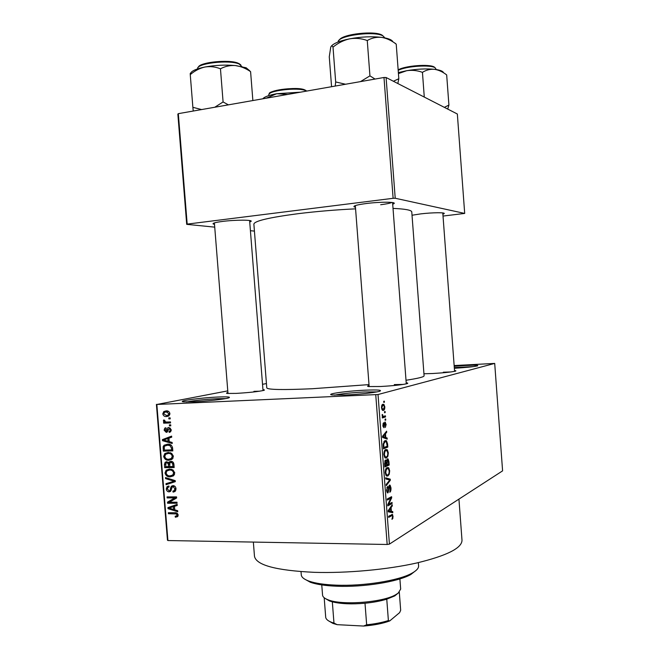 <?xml version="1.0" encoding="UTF-8"?>
<svg xmlns="http://www.w3.org/2000/svg" width="659" height="659" viewBox="0 0 659 659"><rect width="100%" height="100%" fill="white"/><g stroke="black" fill="none" stroke-linecap="round" stroke-linejoin="round"><path stroke-width="0.99" d="M217.989 397.023C227.841 396.619 231.342 396.932 228.475 397.962C224.48 399.23 206.078 401.273 193.672 401.792L183.639 401.817C176.068 401.125 200.756 397.739 217.989 397.023M225.691 398.58L217.33 398.703C204.578 399.403 194.306 400.483 186.522 401.957M365.226 390.177C378.159 389.675 382.871 390.079 379.353 391.38C372.467 392.945 361.321 394.14 345.917 394.972L332.325 394.972C324.343 394.148 346.642 390.968 365.226 390.177M377.08 391.899L364.732 391.965C351.56 392.665 341.527 393.72 334.648 395.136M454.199 366.264L464.356 365.564C474.842 365.045 479.2 365.16 477.437 365.902C473.508 366.766 465.806 367.557 454.348 368.282M473.36 366.61L454.298 367.582M412.032 215.238L420.697 213.887C432.469 212.462 446.003 212.355 444.092 213.664L442.889 214.208M214.504 224.373L213.154 223.969C212.387 223.195 215.509 222.347 222.52 221.424C235.428 219.744 253.526 219.785 250.997 221.432L249.728 222.009M355.456 207.264L354.048 206.844C353.199 205.83 357.318 204.718 366.404 203.507C380.095 201.736 396.578 201.827 394.033 203.59L392.706 204.241M380.671 204.727C386.331 204.01 390.062 203.26 391.866 202.461M406.199 382.83C408.078 382.994 408.283 383.291 406.809 383.719C401.595 384.889 392.772 385.82 380.342 386.512L368.612 386.553C367.096 386.347 367.252 386.026 369.081 385.581M403.275 384.419L394.304 384.592M262.957 389.675C264.671 389.798 264.893 390.046 263.641 390.425C258.056 391.652 248.904 392.64 236.186 393.39L227.347 393.439C226.037 393.266 226.226 392.986 227.907 392.583M259.654 391.199L253.929 391.355M454.521 370.58C456.069 370.688 456.316 370.893 455.262 371.198C451.151 372.096 443.622 372.862 432.658 373.513L423.935 373.76M450.723 371.973L443.342 372.211M458.936 499.118L462 540.248C461.943 548.115 446.86 555.694 416.776 562.975C387.352 569.615 346.906 573.33 314.376 572.333C276.039 570.513 256.071 565.142 254.473 556.221L253.353 542.077M368.999 384.609L312.061 388.744C282.884 390.021 267.785 389.741 266.78 387.896L253.872 224.093C254.489 220.938 269.35 217.454 298.453 213.64C316.897 211.391 335.933 209.784 355.572 208.845M266.434 383.571L262.529 384.312M227.775 390.878L156.85 404.469L378.019 394.519L389.42 544.112L387.171 544.482L375.745 394.766M156.85 404.469L167.921 540.545L167.452 540.158L156.405 404.362M384.815 406.834C384.782 409.107 384.312 410.293 383.406 410.392L382.442 410.277L381.512 407.83C381.545 405.565 382.014 404.379 382.904 404.28L383.9 404.404L384.815 406.834L384.354 406.85M385.441 415.845L385.523 416.933L382.344 417.979L382.261 416.875L382.772 416.71L382.195 414.47L383.134 416.381L385.441 415.845M386.149 424.404L385.342 427.436L385.696 424.487L385.301 423.21L384.823 423.556L383.966 427.757L382.863 425.59L383.587 422.724L383.67 426.653L384.93 422.106L386.149 424.404L385.688 424.421M387.574 443.886L387.822 447.082L383.464 448.845L383.176 443.968L385.07 440.591L386.471 440.723L387.574 443.886L387.055 443.894M388.925 461.646L389.189 465.032L384.84 466.984L384.584 463.557L385.449 460.04L386.454 460.83L387.41 458.87L388.093 458.944L388.925 461.646L388.406 461.654M390.26 479.167L390.342 480.23L386.265 485.617L386.174 484.472L389.807 480.007L385.754 478.961L385.663 477.808L390.26 479.167L386.635 479.2M392.031 502.43L392.113 503.517L387.805 505.89L387.714 504.712L390.828 498.212L387.36 500.066L387.278 498.962L391.594 496.672L391.685 497.842L388.588 504.316L392.031 502.43M392.97 518.114L391.99 519.366L392.64 516.467L392.229 515.486L388.678 517.373L388.596 516.269L392.558 514.473L392.97 518.114L392.105 518.106M389.42 544.112L502.595 470.864L494.703 363.414L378.019 394.519M392.723 511.565L392.813 512.702L388.258 511.821L388.167 510.667L392.212 504.769L392.294 505.906L391.092 507.562L391.38 511.343L392.723 511.565L388.242 511.541M390.985 487.891C391.067 490.288 390.68 491.746 389.807 492.248L390.474 488.047L389.93 486.235L387.994 492.866L387.385 492.825L386.561 490.345L387.616 486.375L387.072 490.049L387.583 491.738L388.34 491.186L388.579 487.289L389.477 485.115L390.103 485.172L390.985 487.891L390.457 487.891M389.247 474.225L387.846 476.004L386.413 475.963L385.227 472.832C385.293 469.686 385.927 467.931 387.146 467.569L388.785 467.948L389.683 470.773L389.247 474.225L388.53 474.233M387.879 456.259L386.471 457.98L385.07 457.898L383.851 454.702C383.909 451.555 384.551 449.833 385.779 449.529L387.418 449.982L388.316 452.84L387.879 456.259L387.138 456.275M387.13 437.971L387.212 439.125L382.591 437.436L382.5 436.274L386.611 431.159L386.693 432.304L385.474 433.729L385.762 437.518L387.13 437.971L384.279 438.054M385.68 418.967L385.762 420.063L385.144 420.269L385.062 419.173L385.68 418.967M385.111 411.463L385.194 412.559L384.568 412.756L384.485 411.661L385.111 411.463M384.321 401.142L384.411 402.237L383.785 402.418L383.703 401.323L384.321 401.142M168.786 417.905L170.146 417.855L170.228 418.869L168.869 418.918L168.786 417.905M166.892 422.04L170.475 421.917L170.557 422.93L163.654 423.177L163.572 422.164L164.676 422.122L163.358 420.961L163.646 419.989L164.651 420.236L165.467 421.908L166.892 422.04M169.355 424.857L170.706 424.816L170.788 425.829L169.429 425.879L169.355 424.857M168.811 427.493L171.241 429.874L170.541 431.867L169.223 432.419L169.017 431.406L169.808 431.085L170.253 429.833L169.066 428.498L167.271 431.999L166.249 432.362L164.099 430.146L164.775 428.161L165.879 427.74L166.084 428.745L165.079 430.08L166.027 431.357L167.65 427.864L168.811 427.493M169.231 441.645L172.139 442.444L172.221 443.507L162.493 440.682L162.411 439.619L171.628 436.118L171.711 437.181L168.943 438.136L169.231 441.645M173.383 456.242L172.172 459.142L168.951 460.246C166.282 460.509 164.519 459.241 163.654 456.44L164.857 453.524L168.202 452.445L171.694 453.376L173.383 456.242M174.734 472.89L173.663 475.65L170.294 476.844C167.633 477.083 165.862 475.806 164.997 473.005L166.142 470.164L169.544 469.051L173.037 470.007L174.734 472.89M178.144 515.066L177.6 516.64L175.36 517.224L175.154 516.219L176.76 515.808L177.032 515.009L176.225 513.921L168.432 513.732L168.35 512.727L174.783 512.76C176.488 512.521 177.617 513.287 178.144 515.066M167.921 540.545L387.171 544.482M174.759 509.819L177.675 510.7L177.757 511.763L168.02 508.657L167.938 507.595L177.164 504.399L177.246 505.453L174.478 506.326L174.759 509.819M169.388 502.224L176.983 502.232L177.065 503.245L167.584 503.237L167.493 502.158L174.742 497.899L167.147 497.916L167.065 496.902L176.554 496.886L176.637 497.973L169.388 502.224M173.004 485.634C174.726 485.732 175.731 486.779 176.019 488.764L175.146 491.392L173.078 492.133L172.872 491.12L174.256 490.601L174.899 488.681L173.103 486.647L172.254 486.943L170.615 491.317L169.124 491.861C167.526 491.787 166.587 490.84 166.299 489.003L167.098 486.597L168.877 485.947L169.083 486.96L167.872 487.405L167.402 488.962L169.075 490.848L170.014 490.527L170.87 487.182L171.497 486.161L173.004 485.634M165.491 477.569L175.236 480.65L175.319 481.638L166.076 484.711L165.994 483.665L174.165 481.218L165.582 478.623L165.491 477.569M170.879 461.366C172.658 461.358 173.671 462.371 173.918 464.397L174.174 467.536L164.692 467.684L164.437 464.546L165.137 462.272L166.587 461.728L168.663 462.791L169.223 461.91L170.879 461.366M167.468 444.207C170.146 443.878 171.851 445.122 172.584 447.922L172.823 450.896L163.341 451.11L163.16 446.678L164.066 445.253L167.468 444.207M166.043 410.895C168.004 410.623 169.297 411.513 169.923 413.572L168.959 415.821L166.57 416.537C164.643 416.785 163.383 415.887 162.781 413.86L163.77 411.578L166.043 410.895M454.15 365.564L494.703 363.414M443.021 216.061L464.694 213.425L457.346 114.007L386.092 77.515L395.211 198.244L393.118 198.31L383.991 77.482L386.092 77.515M464.694 213.425L395.211 198.244M214.727 227.141L186.703 224.348L177.856 114.114L178.317 113.661L383.991 77.482M178.317 113.661L187.181 224.109L393.118 198.31M254.423 231.103L250.42 230.708M406.01 380.259C418.07 378.414 424.099 376.923 424.091 375.795L411.776 211.943C411.562 210.122 405.31 208.944 393.019 208.401M187.181 224.109L186.703 224.348M177.938 516.252L175.36 517.224M178.078 514.613L177.032 515.009M177.419 513.476L176.225 513.921M171.126 512.735L168.432 513.732M169.421 508.147L168.02 508.657M171.497 507.142L171.431 506.384M177.238 505.329L174.478 506.326M176.867 505.461L168.959 508.056L173.622 509.473L173.391 506.664L168.959 508.056M174.701 509.077L173.622 509.473M176.867 505.412L173.391 506.664M170.442 502.232L167.584 503.237M171.019 501.268L167.493 502.158M170.994 500.939L176.612 497.636M176.579 497.265L174.742 497.899M170.104 496.902L167.147 497.916M175.063 491.466L173.078 492.133M175.961 488.327L174.899 488.681M174.651 486.136L173.103 486.647M170.533 491.392L169.124 491.861M167.394 488.649L166.299 489.003M171.307 490.098L170.014 490.527M174.289 486.251L170.87 487.182M169.577 483.541L169.503 482.602M175.253 480.864L174.165 481.218M167.221 478.121L165.582 478.623M173.358 475.897L170.294 476.844M173.531 475.757L171.859 475.567M166.101 472.676L164.997 473.005M168.861 470.114L169.725 469.051M171.48 469.282L171.002 469.48M173.655 474.76L174.396 474.711M166.101 472.981C166.793 475.131 168.169 476.086 170.228 475.831L172.757 475.032L173.614 472.907C172.946 470.806 171.612 469.859 169.602 470.065L166.949 470.88L166.101 472.981M173.721 474.76L172.716 475.065M171.842 469.397L169.602 470.065M174.693 472.577L173.614 472.907M174.091 466.564L168.21 466.654L164.692 467.684M165.533 464.233L164.437 464.546M172.23 461.613L168.663 462.791M165.714 466.654L168.539 466.613L168.21 463.656L166.826 462.742L165.936 463.03L165.714 466.654M169.627 466.292L168.539 466.613M168.251 462.33L166.826 462.742M169.569 463.269L168.21 463.656M169.643 466.597L172.979 466.539L172.6 463.351L170.969 462.379L169.948 462.725L169.643 466.597M174.067 466.218L172.979 466.539M172.716 461.877L170.969 462.379M173.647 463.046L172.6 463.351M173.885 464.076L172.806 464.397M171.76 459.447L168.951 460.246M172.032 459.249L170.319 459.018M164.75 456.135L163.654 456.44M167.592 453.507L168.539 452.445M170.335 452.717L169.66 452.98M172.081 458.244L172.979 458.211M164.758 456.407C165.442 458.557 166.818 459.496 168.885 459.232L171.365 458.45L172.271 456.275C171.595 454.175 170.261 453.235 168.251 453.458L165.648 454.257L164.758 456.407M170.623 452.815L168.251 453.458M173.35 455.979L172.271 456.275M172.757 450.039L166.867 450.171L163.341 451.11M164.577 446.316L163.16 446.678M166.859 445.27L167.773 444.207M169.742 444.463L168.58 444.957M164.363 450.072L171.628 449.908L171.48 448.079L169.89 445.566L167.543 445.22L164.89 445.995L164.289 446.843L164.363 450.072M172.716 449.611L171.628 449.908M170.063 444.57L167.543 445.22M171.282 445.204L169.89 445.566M172.567 447.791L171.48 448.079M164.346 440.22L162.493 440.682M165.977 439.191L165.944 438.754L162.411 439.619M165.944 438.754L171.661 436.579M165.261 440.467L168.094 441.332L167.864 438.515L163.432 440.047L165.261 440.467M169.182 441.06L168.094 441.332M168.951 438.243L167.864 438.515M171.216 429.61L170.253 429.833M170.541 428.161L169.066 428.498M166.966 432.197L166.249 432.362M165.071 429.923L164.099 430.146M167.897 430.92L166.29 431.299M167.954 430.689L166.57 431.011M170.772 425.574L169.429 425.879M170.5 422.279L163.654 423.177M165.566 421.925L164.676 422.122M164.585 420.697L163.358 420.961M170.211 418.63L168.869 418.918M168.432 416.142L166.57 416.537M169.042 415.755L167.699 415.327M163.753 413.654L162.781 413.86M166.521 411.834L167.205 410.944M163.762 413.844L166.488 415.524L168.284 415.013L168.935 413.58L166.192 411.908L164.412 412.41L163.762 413.844M168.613 411.414L166.192 411.908M169.898 413.382L168.935 413.58M389.988 515.47L392.064 515.478M392.607 516.228L393.135 516.228M391.43 505.906L392.294 505.906M390.293 507.562L391.092 507.562M388.225 511.335L391.38 511.343M389.518 510.947L390.853 511.26L390.614 508.213L388.662 510.906L389.518 510.947L388.192 510.939M388.217 511.252L390.853 511.26M388.192 510.906L388.662 510.906M389.848 508.213L390.614 508.213M390.037 503.517L392.113 503.517M388.686 498.212L390.828 498.212M389.387 497.842L391.685 497.842M387.912 504.308L388.588 504.316M388.761 486.21L389.568 486.202M387.434 492.866L387.994 492.866M386.833 487.446L387.756 487.446M386.545 490.049L387.072 490.049M389.609 480.238L390.342 480.23M386.536 467.981L388.785 467.948M389.156 470.781L389.683 470.773M385.737 472.585L386.594 474.9L387.772 474.908C388.67 474.628 389.139 473.335 389.181 471.012L388.299 468.706L387.22 468.673L386.273 469.587L385.737 472.585L385.218 472.594M385.581 469.595L386.273 469.587M385.985 468.689L387.22 468.673M386.569 465.073L389.189 465.032M384.823 460.855L386.454 460.83M385.268 465.649L386.578 465.065L386.289 461.868L385.606 461.111L385.268 465.649L384.741 465.658M384.724 461.127L385.606 461.111M387.08 464.842L388.596 464.158L388.283 460.732L387.492 459.966L387.08 464.842L386.561 464.85M386.388 462.684L386.915 462.676M385.235 457.997L386.471 457.98M385.037 450.031L387.418 449.982M387.789 452.848L388.316 452.84M384.362 454.479L385.243 456.835L386.396 456.876C387.303 456.638 387.772 455.369 387.813 453.054L386.907 450.69L385.844 450.632L384.897 451.506L384.362 454.479L383.835 454.488M384.189 451.522L384.897 451.506M384.568 450.657L385.844 450.632M384.848 447.148L387.822 447.082M383.892 447.535L387.228 446.192L386.331 441.777L385.144 441.695L383.711 443.977L383.892 447.535L383.365 447.543M383.217 445.591L383.744 445.583M383.176 443.985L383.711 443.977M383.793 441.728L385.144 441.695M385.663 432.329L386.693 432.304M384.526 433.754L385.474 433.729M383.027 437.592L385.762 437.518M383.868 436.793L385.227 437.345L384.988 434.289L383.003 436.596L383.868 436.793L382.549 436.826M382.591 437.411L385.227 437.345M382.525 436.612L383.003 436.596M384.073 434.314L384.988 434.289M384.263 423.202L385.095 423.177M384.222 423.58L384.823 423.556M382.937 423.836L383.727 423.803M382.854 425.409L383.324 425.393M383.027 426.702L383.719 426.678M385.128 420.08L385.762 420.063M382.278 417.048L385.523 416.933M382.154 414.659L382.673 414.643M382.096 415.475L382.681 415.458M382.409 416.406L383.134 416.381M384.559 412.583L385.194 412.559M382.731 410.417L383.406 410.392M381.973 407.723L382.591 409.214L383.316 409.288L384.362 406.941L383.744 405.45L383.019 405.367L381.503 407.74M381.8 405.417L383.019 405.367M383.777 402.262L384.411 402.237M416.323 570.208L410.746 574.549C398.094 581.773 363.587 587.358 336.938 586.23C325.447 585.769 316.592 584.451 310.373 582.276L304.194 578.833M301.023 571.65L301.278 574.846C301.484 577.235 304.063 579.335 309.013 581.131C315.373 583.355 324.45 584.698 336.23 585.159C363.562 586.312 398.983 580.587 411.916 573.215C416.529 570.678 418.762 568.215 418.597 565.817L418.358 562.621M266.244 98.191L276.706 93.718L287.67 94.426M300.512 92.169L276.706 93.718C269.004 95.143 264.383 96.84 262.842 98.792M398.72 592.672L394.741 595.917L386.759 599.171C380.54 601.066 373.291 602.425 365.004 603.232C351.717 604.377 340.818 603.916 332.325 601.832L329.459 600.942L325.027 598.339M321.765 584.92L322.556 595.093C322.721 596.906 324.582 598.479 328.133 599.83C341.807 605.596 383.25 602.408 395.878 594.616L398.217 593.084L400.664 589.08L399.889 578.907M386.759 599.171L388.39 620.539L389.708 620.943C382.582 623.554 373.875 625.251 363.603 626.05L337.177 624.666L332.902 623.398L328.347 620.72M399.296 592.12L400.672 610.275L399.634 612.615L389.708 620.943M363.603 626.05L366.659 624.781C374.946 623.958 382.187 622.541 388.39 620.539M365.004 603.232L366.659 624.781M332.325 601.832L333.973 623.093L337.177 624.666M324.187 597.729L325.719 617.434C326.073 619.303 328.025 620.926 331.592 622.302L333.973 623.093M249.794 70.843L246.161 67.778L235.304 65.546C240.609 66.254 245.708 68.289 250.593 71.65L252.867 100.547M220.46 68.808C225.016 66.312 229.966 65.225 235.304 65.546C225.18 64.689 215.032 65.175 204.883 67.029C210.237 66.18 215.435 66.773 220.46 68.808L223.088 101.947L214.768 107.252M228.376 104.855L223.088 101.947M201.621 109.567L192.873 107.318L190.262 74.632C194.702 70.801 199.57 68.264 204.883 67.029C195.517 68.973 190.706 71.296 190.435 73.997M192.873 107.318L193.244 111.042M190.426 74.006C190.262 72.927 190.204 73.133 190.262 74.632M447.733 109.081L448.911 105.061L444.364 107.359M448.911 105.061L446.678 74.928C442.724 71.823 438.614 69.945 434.347 69.302C426.118 68.528 416.916 68.989 406.751 70.686C412.163 69.912 417.394 70.464 422.444 72.358C426.085 70.035 430.055 69.014 434.347 69.302C439.957 69.961 443.021 71.123 443.548 72.795M424.281 97.071L422.444 72.358M398.431 73.586L406.751 70.686L398.357 72.589M392.616 41.204L391.24 40.084C389.214 38.856 385.968 37.95 381.52 37.365C386.619 38.222 391.52 40.487 396.224 44.153L395.029 43.173M397.83 83.52L398.819 78.734L396.224 44.153M398.819 78.734L393.398 81.255M367.261 40.537C371.635 37.967 376.388 36.904 381.52 37.365C371.701 36.253 361.074 36.747 349.632 38.84C355.703 37.86 361.585 38.428 367.261 40.537L369.938 75.867L360.465 81.617M375.045 79.055L369.938 75.867M345.563 84.237L335.678 81.947L333.009 47.135C338.067 42.992 343.603 40.224 349.632 38.84C339.929 40.825 333.816 43.263 331.312 46.163M335.678 81.947L335.225 86.057M331.568 86.7L329.269 56.798L330.736 47.151C331.403 45.603 332.161 45.603 333.009 47.135M176.785 513.081L174.94 513.765M174.338 506.244L170.854 507.496M171.62 488.566L170.516 488.937M174.149 480.304L172.633 480.79M169.47 464.397L168.383 464.719M164.198 447.996L163.111 448.277M168.218 429.528L166.867 429.841M389.683 515.643L391.644 515.659M388.769 509.786L389.502 509.786M388.497 489.349L388.967 489.34M384.592 463.738L385.128 463.73M382.986 435.665L383.859 435.64M384.148 424.717L384.732 424.701M306.608 91.09L305.669 90.637C297.983 87.021 267.356 90.662 268.823 94.978L268.872 95.571M269.663 93.594C270.725 89.558 298.033 86.733 304.903 89.97M241.902 66.534L239.102 63.997C229.332 59.483 195.954 63.371 197.651 68.767L197.659 68.865M198.713 66.913C200.641 62.004 229.703 59.302 238.253 63.256C229.258 58.997 198.82 62.556 198.483 67.119M436.258 69.549L435.187 67.811C430.698 64.458 406.076 66.139 398.193 70.348M434.396 67.119C429.874 63.75 404.906 65.694 398.151 69.895C404.923 65.678 429.866 63.758 434.347 67.119M384.831 37.901L383.299 36.146C375.572 30.471 337.251 35.512 338.149 42.003M339.352 40.042C341.922 34.021 375.531 30.33 382.344 35.364M443.359 213.03L444.092 213.664M250.091 220.633L250.997 221.432M392.945 202.634L394.033 203.59M354.979 205.723L354.048 206.844M213.928 223.055L213.154 223.969M176.76 515.808L178.161 515.28M174.256 490.601L175.937 490.041M167.098 486.597L168.893 486.012M171.497 486.161L173.103 485.634M166.142 470.164L169.651 469.117M172.757 475.032L174.503 474.496M165.137 462.272L166.966 461.753M169.223 461.91L171.134 461.366M164.857 453.524L168.375 452.576M171.365 458.45L173.103 457.964M164.066 445.253L167.584 444.347M169.808 431.085L171.2 430.755M164.775 428.161L165.911 427.905M166.406 431.225L167.913 430.871M167.65 427.864L169.198 427.51M163.77 411.578L167.04 410.919M168.284 415.013L169.783 414.7M392.558 514.473L391.751 514.473M387.583 491.738L386.784 491.738M390.103 485.172L389.37 485.181M388.481 467.651L386.94 467.676M386.594 474.9L385.68 474.908M385.976 460.097L385.334 460.106M388.093 458.944L387.253 458.952M387.08 449.644L385.474 449.685M385.243 456.835L384.321 456.852M386.471 440.723L384.699 440.764M383.67 426.653L383.027 426.678M385.416 422.18L384.741 422.205M383.027 416.323L382.36 416.348M383.9 404.404L382.508 404.461M382.591 409.214L381.783 409.247M410.746 574.549L411.916 573.215M310.373 582.276L309.013 581.131M269.449 93.776C266.697 91.131 296.995 85.958 304.936 89.97M305.529 90.234L306.666 91.082M214.389 222.899L227.981 393.489M249.613 220.534L263.023 390.581M442.79 212.939L454.578 371.363M406.282 383.859L392.583 202.568M369.155 386.611L355.325 205.6M394.741 595.917L395.878 594.616M329.459 600.942L328.133 599.83M332.902 623.398L331.592 622.302M240.807 64.895L238.929 63.528M339.105 40.273C341.922 33.98 375.745 30.281 382.401 35.355"/></g></svg>
